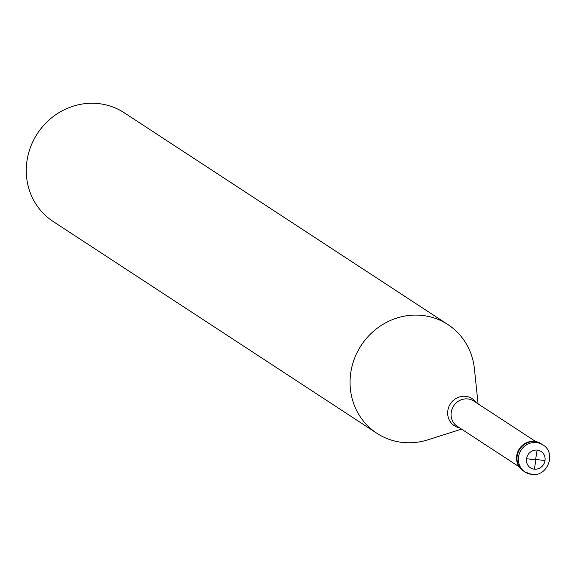 <?xml version="1.0" encoding="UTF-8"?>
<svg xmlns="http://www.w3.org/2000/svg" width="578" height="578" viewBox="0 0 578 578"><rect width="100%" height="100%" fill="white"/><g stroke="black" fill="none" stroke-linecap="round" stroke-linejoin="round"><path stroke-width="0.87" d="M531.543 474.321A16.235 15.303 -56.8 0 1 525.055 472.031L523.697 471.142A16.235 15.303 -56.8 0 1 518.112 452.437A16.235 15.303 -56.8 0 1 534.99 441.671A16.235 15.303 123.2 0 1 541.47 443.969A16.235 15.303 123.2 0 0 534.99 441.671A16.235 15.303 -56.8 0 0 518.112 452.437A16.235 15.303 -56.8 0 0 523.697 471.142L523.242 470.846A16.235 15.303 -56.8 0 1 517.657 452.133A16.235 15.303 -56.8 0 1 534.534 441.375A16.235 15.303 123.2 0 1 541.022 443.673A16.235 15.303 123.2 0 1 541.246 443.825M461.547 429.122L427.922 439.815A64.938 61.21 123.2 0 1 402.801 442.452A64.938 61.21 -56.8 0 1 376.856 433.269A64.938 61.21 -56.8 0 1 354.516 358.447A64.938 61.21 -56.8 0 1 422.012 315.407A64.938 61.21 123.2 0 1 447.957 324.583L124.176 112.746A64.938 61.21 123.2 0 0 98.224 103.57A64.938 61.21 -56.8 0 0 30.728 146.61A64.938 61.21 -56.8 0 0 53.068 221.432L376.856 433.269M478.078 403.849L474.415 368.757A64.938 61.21 123.2 0 0 447.957 324.583M535.914 459.647L534.383 469.163M535.734 459.792L526.507 458.73M535.604 459.611L537.135 450.096M535.784 459.474L545.011 460.529M534.318 469.163A9.739 9.183 -56.8 0 1 526.522 458.672A9.739 9.183 -56.8 0 1 537.2 450.103A9.739 9.183 123.2 0 1 545.003 460.594A9.739 9.183 123.2 0 1 534.318 469.163M525.055 472.031A16.235 15.303 -56.8 0 1 519.47 453.325A16.235 15.303 -56.8 0 1 536.348 442.56A16.235 15.303 123.2 0 1 542.836 444.858C556.708 452.719 547.706 477.06 531.832 474.43L525.055 472.031M519.16 466.814L457.292 426.34A15.1 14.233 -56.8 0 1 452.097 408.942A15.1 14.233 -56.8 0 1 467.79 398.936A15.1 14.233 123.2 0 1 473.823 401.067L535.69 441.541M459.589 427.836A16.206 15.274 -56.8 0 1 447.95 409.932A16.206 15.274 -56.8 0 1 465.608 396.313A16.206 15.274 123.2 0 1 476.12 402.57M542.836 444.858L541.022 443.673"/></g></svg>
